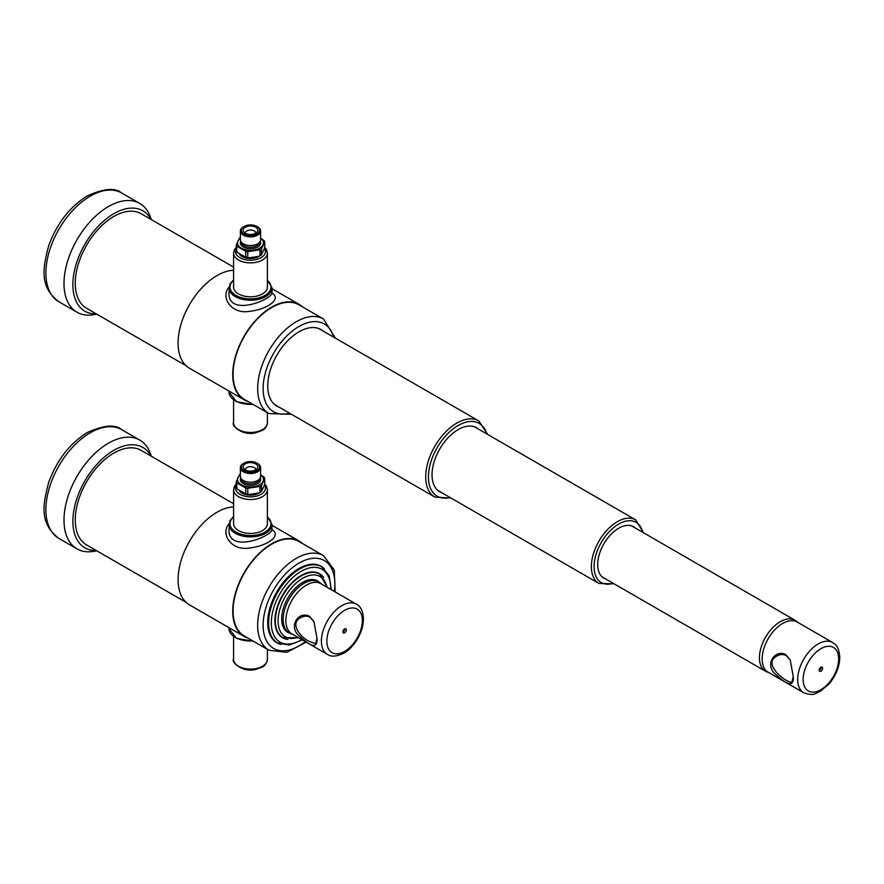 <?xml version="1.0" encoding="UTF-8"?>
<svg xmlns="http://www.w3.org/2000/svg" width="884" height="884" viewBox="0 0 884 884"><rect width="100%" height="100%" fill="white"/><g stroke="black" fill="none" stroke-linecap="round" stroke-linejoin="round"><path stroke-width="1.33" d="M244.371 399.38A54.587 31.515 -60 0 1 244.371 336.351A54.587 31.515 -60 0 1 298.958 304.836L323.555 319.036A54.587 31.515 120 0 0 296.262 321.732A54.587 31.515 120 0 0 260.603 369.832A54.587 31.515 120 0 0 268.968 413.579L244.371 399.38M302.593 306.936A55.073 31.791 120 0 0 299.201 304.416A55.073 31.791 120 0 0 271.664 307.146A55.073 31.791 120 0 0 235.685 355.666A55.073 31.791 120 0 0 244.128 399.8A55.073 31.791 120 0 0 248.017 401.48M244.128 399.8L189.485 368.241A55.073 31.791 -60 0 1 185.154 313.102A55.073 31.791 -60 0 1 233.586 270.294M229.033 287.035C220.017 297.709 231.774 314.096 248.57 311.455C266.99 309.698 282.051 299.057 272.062 293.134M233.586 267.09L141.153 213.729A54.587 31.515 120 0 0 113.859 216.436A54.587 31.515 120 0 0 78.201 264.537A54.587 31.515 120 0 0 86.566 308.273L186.082 365.722M323.279 331.146A44.2 25.514 120 0 0 321.091 329.61A44.2 25.514 120 0 0 298.991 331.798A44.2 25.514 120 0 0 270.117 370.739A44.2 25.514 120 0 0 276.891 406.165A44.2 25.514 120 0 0 279.322 407.281M150.91 219.365A57.968 33.47 120 0 0 113.859 213.674A57.968 33.47 120 0 0 73.869 273.708A57.968 33.47 120 0 0 96.323 313.897M151.341 219.608L150.435 217.066A62.797 36.255 120 0 0 139.794 203.464A62.797 36.255 120 0 0 108.4 206.569A62.797 36.255 120 0 0 67.372 261.907A62.797 36.255 120 0 0 76.996 312.229A62.797 36.255 120 0 0 94.102 314.638L96.754 314.151M233.586 279.863L229.95 284.007L228.989 292.505C227.674 317.875 273.178 299.278 271.985 292.505L271.896 293.123M264.725 247.332L266.427 249.531L267.399 253.122L267.399 287.035A16.907 9.757 180 0 1 256.957 296.052A16.907 9.757 180 0 1 238.536 293.941A16.907 9.757 180 0 1 233.586 287.035L233.586 253.122L234.547 249.531L236.26 247.332M255.796 233.166A5.315 3.072 0 0 0 255.808 233.111A5.315 3.072 0 0 0 254.249 230.945A5.315 3.072 0 0 0 248.459 230.282A5.315 3.072 0 0 0 245.177 233.111A5.315 3.072 0 0 0 245.177 233.166M255.686 227.232A7.348 4.243 0 0 0 246.316 226.735A7.348 4.243 0 0 0 243.785 231.962A7.348 4.243 0 0 0 250.492 234.481A7.348 4.243 0 0 0 257.2 231.962A7.348 4.243 0 0 0 255.686 227.232M256.979 226.492A9.183 5.304 0 0 0 243.995 226.492A9.183 5.304 0 0 0 243.995 233.984A9.183 5.304 0 0 0 256.979 233.984A9.183 5.304 0 0 0 256.979 226.492L257.642 226.868A10.122 5.845 180 0 1 260.614 231A10.122 5.845 180 0 1 254.36 236.404A10.122 5.845 180 0 1 243.332 235.133A10.122 5.845 180 0 1 240.371 231A10.122 5.845 180 0 1 243.332 226.868A10.122 5.845 180 0 1 243.686 226.68M240.371 231L240.371 239.697A10.122 5.845 0 0 0 243.332 243.829A10.122 5.845 0 0 0 254.36 245.1A10.122 5.845 0 0 0 260.614 239.697L260.614 231M260.614 238.116L264.172 240.702A14.487 8.365 180 0 1 264.725 241.873L264.725 247.807L261.476 254.835L258.625 256.36L250.736 257.896L247.763 257.598A14.487 8.365 0 0 1 245.73 257.288L236.802 252.128A14.487 8.365 0 0 1 236.26 250.957L236.26 245.023L239.531 237.973A14.487 8.365 180 0 1 240.371 237.453M259.962 255.708A14.487 8.365 0 0 0 261.454 254.846L261.454 248.912A14.487 8.365 180 0 1 259.962 249.774L259.962 255.708L258.625 256.36M259.962 249.774L247.763 251.664A14.487 8.365 180 0 1 245.73 251.343L236.802 246.194A14.487 8.365 180 0 1 236.26 245.023M236.802 246.194L236.802 252.128M245.73 251.343L245.73 257.288M247.763 251.664L247.763 257.598M264.725 241.873L261.454 248.912M240.371 238.194A12.951 7.47 0 0 0 246.238 249.918A12.951 7.47 0 0 0 261.056 247.177A12.951 7.47 0 0 0 260.614 238.194M260.25 241.255A10.144 5.856 180 0 1 255.631 247.907A10.144 5.856 180 0 1 243.321 247.001A10.144 5.856 180 0 1 240.735 241.255M635.32 528.035A29.702 17.15 120 0 0 633.552 526.742A29.702 17.15 120 0 0 618.701 528.212A29.702 17.15 120 0 0 599.297 554.39A29.702 17.15 120 0 0 603.849 578.191A29.702 17.15 120 0 0 605.86 579.075M768.892 672.647L767.091 671.984A29.47 17.017 -60 0 1 765.533 671.265A29.47 17.017 -60 0 1 765.533 637.231A29.47 17.017 -60 0 1 794.992 620.225A29.47 17.017 -60 0 1 796.407 621.209L797.876 622.446M768.163 672.227A28.984 16.73 -60 0 1 768.163 638.756A28.984 16.73 -60 0 1 797.147 622.027L832.662 642.535A28.984 16.73 120 0 0 818.175 643.972A28.984 16.73 120 0 0 799.246 669.508A28.984 16.73 120 0 0 803.689 692.736L768.163 672.227M785.71 654.602L790.241 659.983L793.324 676.956C793.766 686.658 787.987 685.896 775.997 674.647C763.909 665.376 774.815 648.768 785.71 654.602M820.904 671.177A2.42 1.392 -60 0 1 819.313 670.834A2.42 1.392 -60 0 1 819.7 668.514A2.42 1.392 -60 0 1 821.512 667.011A2.42 1.392 -60 0 1 822.584 668.602A2.42 1.392 -60 0 1 820.904 671.177M820.739 667.343A1.547 0.895 -60 0 1 820.816 668.613A1.547 0.895 -60 0 1 819.844 669.851A1.547 0.895 -60 0 1 819.214 669.984M790.406 660.359L786.34 655.641C783.368 654.083 780.24 654.193 776.959 655.994C760.759 664.304 789.047 684.769 791.942 681.929L793.324 676.492M292.604 634.314L290.803 633.651A29.47 17.017 -60 0 1 289.245 632.922A29.47 17.017 -60 0 1 284.725 609.308A29.47 17.017 -60 0 1 303.974 583.352A29.47 17.017 -60 0 1 318.704 581.893A29.47 17.017 -60 0 1 320.118 582.876L321.588 584.114M306.361 585.12A28.984 16.73 -60 0 1 320.859 583.683L356.374 604.192A28.984 16.73 120 0 0 341.887 605.628A28.984 16.73 120 0 0 322.958 631.176A28.984 16.73 120 0 0 327.4 654.392L291.875 633.883A28.984 16.73 -60 0 1 287.433 610.667A28.984 16.73 -60 0 1 306.361 585.12M309.422 616.27L313.953 621.651L317.036 638.613C317.455 648.326 311.676 647.552 299.676 636.292C287.62 626.944 298.538 610.468 309.422 616.27L310.052 617.308C307.068 615.739 303.952 615.861 300.671 617.651C289.366 623.275 300.24 637.651 310.052 641.762L315.654 643.596L317.036 638.149M344.616 628.9A2.42 1.392 -60 0 1 345.224 628.679A2.42 1.392 -60 0 1 345.832 631.574A2.42 1.392 -60 0 1 343.025 632.502A2.42 1.392 -60 0 1 344.616 628.9M344.451 629.01A1.547 0.895 -60 0 1 344.528 630.281A1.547 0.895 -60 0 1 343.556 631.519A1.547 0.895 -60 0 1 342.926 631.651M314.129 622.027L310.052 617.308M319.433 582.346A29.702 17.15 120 0 0 317.544 580.932A29.702 17.15 120 0 0 302.682 582.401A29.702 17.15 120 0 0 283.278 608.59A29.702 17.15 120 0 0 287.83 632.391A29.702 17.15 120 0 0 290.007 633.32M478.631 429.204A36.951 21.338 120 0 0 476.642 427.779A36.951 21.338 120 0 0 458.166 429.602A36.951 21.338 120 0 0 434.022 462.166A36.951 21.338 120 0 0 439.691 491.78A36.951 21.338 120 0 0 441.912 492.786M244.371 636.027A54.587 31.515 -60 0 1 244.371 572.998A54.587 31.515 -60 0 1 298.958 541.483L323.555 555.682A54.587 31.515 120 0 0 296.262 558.379A54.587 31.515 120 0 0 260.603 606.479A54.587 31.515 120 0 0 268.968 650.226L244.371 636.027M302.593 543.583A55.073 31.791 120 0 0 299.201 541.063A55.073 31.791 120 0 0 271.664 543.793A55.073 31.791 120 0 0 235.685 592.313A55.073 31.791 120 0 0 244.128 636.447A55.073 31.791 120 0 0 248.017 638.126M244.128 636.447L189.485 604.888A55.073 31.791 -60 0 1 185.154 549.749A55.073 31.791 -60 0 1 233.586 506.941M229.033 523.682C220.017 534.356 231.774 550.743 248.57 548.102C266.99 546.345 282.051 535.704 272.062 529.781M233.586 503.736L141.153 450.376A54.587 31.515 120 0 0 113.859 453.083A54.587 31.515 120 0 0 78.201 501.184A54.587 31.515 120 0 0 86.566 544.92L186.082 602.369M324.483 568.931A44.2 25.514 120 0 0 321.091 566.257A44.2 25.514 120 0 0 298.991 568.445A44.2 25.514 120 0 0 270.117 607.385A44.2 25.514 120 0 0 276.891 642.812A44.2 25.514 120 0 0 280.902 644.403M150.91 456A57.968 33.47 120 0 0 113.859 450.321A57.968 33.47 120 0 0 73.869 510.355A57.968 33.47 120 0 0 96.323 550.544M151.341 456.254L150.435 453.713A62.797 36.255 120 0 0 139.794 440.11A62.797 36.255 120 0 0 108.4 443.216A62.797 36.255 120 0 0 67.372 498.554A62.797 36.255 120 0 0 76.996 548.876A62.797 36.255 120 0 0 94.102 551.284L96.754 550.798M233.586 516.51L229.95 520.654L228.989 529.151C227.674 554.522 273.178 535.925 271.985 529.151L271.896 529.77M264.725 483.979L266.427 486.178L267.399 489.769L267.399 523.682A16.907 9.757 180 0 1 256.957 532.698A16.907 9.757 180 0 1 238.536 530.588A16.907 9.757 180 0 1 233.586 523.682L233.586 489.769L234.547 486.178L236.26 483.979M255.796 469.813A5.315 3.072 0 0 0 255.808 469.758A5.315 3.072 0 0 0 254.249 467.592A5.315 3.072 0 0 0 248.459 466.929A5.315 3.072 0 0 0 245.177 469.758A5.315 3.072 0 0 0 245.177 469.813M255.686 463.879A7.348 4.243 0 0 0 246.316 463.382A7.348 4.243 0 0 0 243.785 468.608A7.348 4.243 0 0 0 250.492 471.128A7.348 4.243 0 0 0 257.2 468.608A7.348 4.243 0 0 0 255.686 463.879M256.979 463.139A9.183 5.304 0 0 0 243.995 463.139A9.183 5.304 0 0 0 243.995 470.631A9.183 5.304 0 0 0 256.979 470.631A9.183 5.304 0 0 0 256.979 463.139L257.642 463.514A10.122 5.845 180 0 1 260.614 467.647A10.122 5.845 180 0 1 254.36 473.05A10.122 5.845 180 0 1 243.332 471.78A10.122 5.845 180 0 1 240.371 467.647A10.122 5.845 180 0 1 243.332 463.514A10.122 5.845 180 0 1 243.686 463.327M240.371 467.647L240.371 476.343A10.122 5.845 0 0 0 243.332 480.476A10.122 5.845 0 0 0 254.36 481.747A10.122 5.845 0 0 0 260.614 476.343L260.614 467.647M260.614 474.763L264.172 477.349A14.487 8.365 180 0 1 264.725 478.52L264.725 484.454L261.476 491.482L258.625 493.007L250.736 494.543L247.763 494.244A14.487 8.365 0 0 1 245.73 493.924L236.802 488.775A14.487 8.365 0 0 1 236.26 487.603L236.26 481.669L239.531 474.62A14.487 8.365 180 0 1 240.371 474.1M259.962 492.355A14.487 8.365 0 0 0 261.454 491.493L261.454 485.559A14.487 8.365 180 0 1 259.962 486.421L259.962 492.355L258.625 493.007M259.962 486.421L247.763 488.311A14.487 8.365 180 0 1 245.73 487.99L236.802 482.841A14.487 8.365 180 0 1 236.26 481.669M236.802 482.841L236.802 488.775M245.73 487.99L245.73 493.924M247.763 488.311L247.763 494.244M264.725 478.52L261.454 485.559M240.371 474.841A12.951 7.47 0 0 0 246.238 486.565A12.951 7.47 0 0 0 261.056 483.824A12.951 7.47 0 0 0 260.614 474.841M260.25 477.901A10.144 5.856 180 0 1 255.631 484.554A10.144 5.856 180 0 1 243.321 483.647A10.144 5.856 180 0 1 240.735 477.901M323.654 577.539A36.951 21.338 120 0 0 319.522 573.716A36.951 21.338 120 0 0 301.035 575.539A36.951 21.338 120 0 0 276.902 608.104A36.951 21.338 120 0 0 282.56 637.718A36.951 21.338 120 0 0 287.952 639.386M333.622 337.124A50.719 29.282 120 0 0 298.991 326.472A50.719 29.282 120 0 0 263.432 382.982A50.719 29.282 120 0 0 289.665 413.259M90.29 196.115A62.797 36.255 120 0 0 49.272 251.454A62.797 36.255 120 0 0 58.896 301.776C39.106 286.615 42.819 267.985 48.797 245.387C57.029 223.243 69.891 206.723 87.394 195.828C103.87 188.425 115.307 187.485 121.694 193.01A62.797 36.255 120 0 0 90.29 196.115M228.989 287.83A21.492 12.409 0 0 0 250.492 300.24A21.492 12.409 0 0 0 271.985 287.83L271.985 292.493M252.868 404.286A21.492 12.409 180 0 1 235.288 400.728A21.492 12.409 180 0 1 228.989 391.955L228.989 391.059M233.586 280.316A20.531 11.857 0 0 0 236.879 295.908A20.531 11.857 0 0 0 264.095 295.908A20.531 11.857 0 0 0 267.399 280.316M267.399 253.122A16.907 9.757 180 0 1 262.449 260.018A16.907 9.757 180 0 1 238.536 260.018A16.907 9.757 180 0 1 233.586 253.122M264.515 248.514A14.973 8.641 180 0 1 261.078 257.653A14.973 8.641 180 0 1 242.647 258.913A14.973 8.641 180 0 1 236.26 248.857M260.493 255.443A12.078 6.973 180 0 1 259.023 256.471A12.078 6.973 180 0 1 239.719 254.691M233.586 422.718A16.907 9.757 0 0 0 238.536 429.613A16.907 9.757 0 0 0 256.957 431.735A16.907 9.757 0 0 0 267.399 422.718C266.725 426.696 264.957 429.281 262.095 430.464L255.564 432.817C241.586 436.254 230.79 424.541 233.586 422.718L233.586 399.911M241.387 242.26A9.116 5.26 0 0 0 244.039 245.686A9.116 5.26 0 0 0 253.752 246.89A9.116 5.26 0 0 0 259.598 242.26M643.508 532.765L635.684 519.88A36.708 21.194 120 0 0 617.33 521.704A36.708 21.194 120 0 0 593.352 554.047A36.708 21.194 120 0 0 598.976 583.473L437.702 490.355M642.668 532.279A34.774 20.078 120 0 0 618.701 524.068A34.774 20.078 120 0 0 594.258 563.384A34.774 20.078 120 0 0 613.209 583.318M820.904 648.701A25.117 14.498 120 0 0 805.523 688.349A25.117 14.498 120 0 0 836.286 670.58A25.117 14.498 120 0 0 820.904 648.701M344.616 651.386A25.117 14.498 120 0 0 359.998 611.739A25.117 14.498 120 0 0 329.235 629.496A25.117 14.498 120 0 0 344.616 651.386M327.588 587.573L319.677 574.081A36.708 21.194 120 0 0 301.322 575.904A36.708 21.194 120 0 0 277.333 608.247A36.708 21.194 120 0 0 282.968 637.662L280.571 636.292M326.793 587.109A34.774 20.078 120 0 0 302.682 578.269A34.774 20.078 120 0 0 278.217 617.96A34.774 20.078 120 0 0 297.809 637.309M487.703 434.442L478.774 420.928A43.957 25.382 120 0 0 456.796 423.104A43.957 25.382 120 0 0 428.077 461.835A43.957 25.382 120 0 0 434.817 497.062L274.703 404.618M486.741 433.889A42.023 24.266 120 0 0 458.166 425.469A42.023 24.266 120 0 0 428.729 472.034A42.023 24.266 120 0 0 450.033 497.482M334.296 591.44A50.719 29.282 120 0 0 298.991 563.119A50.719 29.282 120 0 0 263.266 628.822A50.719 29.282 120 0 0 305.312 641.64M90.29 432.762A62.797 36.255 120 0 0 49.272 488.101A62.797 36.255 120 0 0 58.896 538.422C39.106 523.262 42.819 504.631 48.797 482.034C57.029 459.89 69.891 443.37 87.394 432.475C103.87 425.071 115.307 424.132 121.694 429.657A62.797 36.255 120 0 0 90.29 432.762M228.989 524.477A21.492 12.409 0 0 0 250.492 536.886A21.492 12.409 0 0 0 271.985 524.477L271.985 529.14M252.868 640.933A21.492 12.409 180 0 1 235.288 637.375A21.492 12.409 180 0 1 228.989 628.601L228.989 627.706M233.586 516.963A20.531 11.857 0 0 0 236.879 532.555A20.531 11.857 0 0 0 264.095 532.555A20.531 11.857 0 0 0 267.399 516.963M267.399 489.769A16.907 9.757 180 0 1 262.449 496.664A16.907 9.757 180 0 1 238.536 496.664A16.907 9.757 180 0 1 233.586 489.769M264.515 485.161A14.973 8.641 180 0 1 261.078 494.3A14.973 8.641 180 0 1 242.647 495.559A14.973 8.641 180 0 1 236.26 485.504M260.493 492.09A12.078 6.973 180 0 1 259.023 493.117A12.078 6.973 180 0 1 239.719 491.338M233.586 659.365A16.907 9.757 0 0 0 238.536 666.26A16.907 9.757 0 0 0 256.957 668.381A16.907 9.757 0 0 0 267.399 659.365C266.725 663.343 264.957 665.928 262.095 667.111L255.564 669.464C241.586 672.901 230.79 661.188 233.586 659.365L233.586 636.557M241.387 478.907A9.116 5.26 0 0 0 244.039 482.332A9.116 5.26 0 0 0 253.752 483.537A9.116 5.26 0 0 0 259.598 478.907M331.279 589.705L329.191 575.838L321.654 566.854A43.957 25.382 120 0 0 299.676 569.031A43.957 25.382 120 0 0 270.957 607.772A43.957 25.382 120 0 0 277.698 642.988L274.703 641.265M330.749 589.396A42.023 24.266 120 0 0 301.035 571.395A42.023 24.266 120 0 0 271.322 623.286A42.023 24.266 120 0 0 301.764 639.596M299.201 304.416L271.985 288.703M268.968 413.579L291.444 414.287M335.401 338.141L323.555 319.036M139.794 203.464L121.694 193.01M76.996 312.229L58.896 301.776M271.985 287.83L267.399 279.863M241.509 255.819L247.564 258.117L258.725 256.316M253.498 404.64L236.514 401.723L228.989 391.955M267.399 412.673L267.399 422.718M243.995 226.492L243.332 226.868M250.736 257.896L244.271 257.034M635.684 519.88L474.41 426.773M598.976 583.473L614.048 583.805M794.992 620.225L631.541 525.858M765.533 671.265L602.081 576.887M803.689 692.736C814.993 696.537 814.551 693.166 820.009 691.542L829.07 683.885C835.988 675.542 839.568 666.613 839.8 657.121C838.573 645.187 835.192 644.558 832.662 642.535M790.517 660.591L790.241 659.983M318.704 581.893L315.533 580.048M289.245 632.922L286.062 631.088M327.4 654.392C330.97 657.055 336.439 656.646 343.821 653.154C348.926 650.646 358.418 641.685 362.517 626.855C365.733 611.396 358.904 604.888 356.374 604.192M313.953 621.651L314.24 622.259M319.677 574.081L317.29 572.699M282.968 637.662L298.604 637.773M478.774 420.928L318.66 328.483M434.817 497.062L450.995 498.035M299.201 541.063L271.985 525.35M268.968 650.226L286.781 652.348L306.173 642.138M335.158 591.937L334.296 570.047L323.555 555.682M139.794 440.11L121.694 429.657M76.996 548.876L58.896 538.422M271.985 524.477L267.399 516.51M241.509 492.465L247.564 494.764L258.725 492.963M253.498 641.287L236.514 638.37L228.989 628.601M267.399 649.32L267.399 659.365M243.995 463.139L243.332 463.514M250.736 494.543L244.271 493.681M321.654 566.854L318.66 565.13M277.698 642.988L289.234 645.033L302.295 639.905"/></g></svg>
